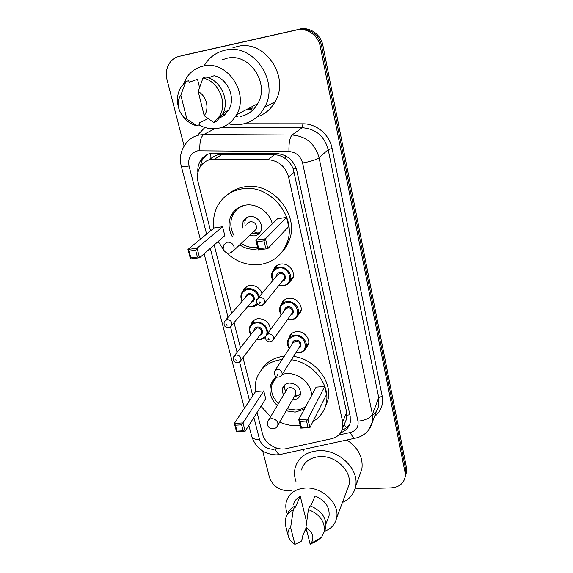 <?xml version="1.0" encoding="UTF-8"?>
<svg xmlns="http://www.w3.org/2000/svg" width="573" height="573" viewBox="0 0 573 573"><rect width="100%" height="100%" fill="white"/><g stroke="black" fill="none" stroke-linecap="round" stroke-linejoin="round"><path stroke-width="0.86" d="M273.493 270.026L273.593 269.733C274.904 266.524 277.339 264.633 280.906 264.067C288.255 262.835 295.582 271.316 292.989 278.02L289.021 282.818M281.279 304.643L281.465 304.005C282.711 300.739 285.168 298.834 288.828 298.297C295.969 297.215 303.138 305.237 300.832 311.691L297.351 316.267M288.914 338.271L289.143 337.339C290.332 334.023 292.796 332.118 296.542 331.617C303.497 330.678 310.509 338.292 308.446 344.516L305.359 348.871M251.146 324.504L251.375 323.788C252.6 320.816 254.913 319.097 258.301 318.631C265.578 318.939 269.625 322.613 270.449 329.647M243.124 290.934L243.274 290.518C244.556 287.603 246.848 285.906 250.143 285.411C255.859 285.261 259.813 287.925 262.019 293.405M274.675 267.691L275.09 267.999M275.405 266.803L275.885 267.09M344.724 423.289L346.758 418.584L346.708 412.417L293.247 168.892C291.528 164.738 288.914 161.335 285.404 158.685C282.145 156.193 278.521 154.896 274.517 154.789L219.237 154.488C215.734 155.197 212.69 156.773 210.098 159.23L209.668 159.659M257.041 412.474L262.52 433.904C264.712 443.488 276.881 450.972 286.479 448.609L331.387 438.753C337.504 437.213 341.279 433.611 342.718 427.931L342.647 421.678L288.591 177.014C285.44 166.399 278.557 160.619 267.949 159.652L211.537 159.222C206.445 160.218 202.563 162.94 199.905 167.38C197.413 171.886 196.818 176.821 198.115 182.185L210.563 230.84M289.523 336.365L290.103 335.914M214.18 244.979L231.642 313.238M234.049 322.635L240.51 347.868M243.002 357.631L252.765 395.778M340.663 432.744C345.856 430.889 349.057 427.429 350.268 422.358L350.196 416.285L296.821 170.647C293.741 160.154 286.951 154.445 276.458 153.514L211.645 153.106C206.71 154.087 202.935 156.708 200.306 160.984C198.279 164.501 197.47 168.405 197.878 172.695M199.805 167.552L202.269 159.817L207.097 154.617M251.432 108.798L247.149 109.214M184.126 146.122L167.001 79.668C165.396 72.721 166.621 66.69 170.682 61.576C173.01 58.876 175.875 57.128 179.285 56.333L296.656 29.975C306.935 27.397 318.316 35.426 320.307 46.657L405.068 472.532L405.218 476.736C403.779 483.526 399.087 487.229 391.144 487.867L354.995 488.912M291.571 490.746L288.341 490.839C278.843 490.273 272.54 485.754 269.446 477.273L262.678 451.008M181.691 55.653L298.103 29.524C308.331 26.967 319.648 34.946 321.625 46.112L405.763 469.996L405.913 474.186L405.175 476.994L405.913 474.186L405.763 469.996L321.625 46.112C319.648 34.946 308.331 26.967 298.103 29.524L181.297 55.767L296.656 29.975M179.693 56.218L179.285 56.333M253.058 107.939L248.797 108.354L253.058 107.939M349.953 423.597C348.219 426.67 345.591 428.855 342.052 430.144M247.565 108.999L251.841 108.584M299.536 29.087C309.707 26.537 320.966 34.466 322.921 45.575L406.458 467.482L406.601 471.658L405.87 474.451M204.074 65.816L206.115 62.679C210.914 56.233 217.167 52.093 224.867 50.274C253.194 42.388 280.047 81.846 264.475 107.495C259.333 116.613 251.898 122.185 242.157 124.198C237.659 125.029 233.139 124.907 228.591 123.832M238.031 116.849L235.732 116.025M227.768 111.556L226.972 110.947M232.846 47.853L237.172 46.542C264.568 38.921 290.296 76.875 275.147 101.657C270.9 109.25 264.855 114.342 257.019 116.935M183.661 83.644L187.127 76.918C191.131 71.281 196.439 67.693 203.057 66.153C226.901 59.628 249.699 93.32 236.448 114.793C232.23 122.178 226.142 126.697 218.184 128.345C211.573 129.505 205.17 128.352 198.967 124.878M225.067 114.722L223.355 113.905M221.966 59.914L226.75 58.339C249.191 52.186 270.263 83.586 257.642 103.749C253.617 110.682 247.851 114.944 240.359 116.512M220.404 117.515L223.814 115.796L223.141 113.017M208.457 77.842L214.195 75.722C228.04 78.859 236.033 98.176 228.663 110.109L223.814 115.796M198.229 91.573C206.595 95.942 209.675 108.662 204.189 115.682L198.229 91.573L202.971 78.035C218.485 81.058 227.839 102.646 219.71 115.954L213.872 122.636L216.508 121.29L222.317 114.657C230.403 101.442 221.142 80.019 205.743 77.026L202.971 78.035M204.189 115.682L213.872 122.636M178.575 107.609L178.017 105.389C176.67 98.398 177.788 92.103 181.362 86.509L185.831 81.681L188.718 80.65L189.133 82.304L197.513 79.267L199.54 87.497M207.025 117.873L207.304 119.005L199.275 122.93L199.676 124.527L196.926 125.888C190.401 124.155 185.222 120.208 181.397 114.034M186.898 119.069C182.522 116.469 179.743 112.587 178.54 107.423C177.666 102.846 178.425 98.757 180.824 95.175L186.898 119.069L196.926 125.888M180.824 95.175L185.831 81.681M213.879 228.104C212.855 220.433 213.973 213.271 217.239 206.631C222.367 196.911 230.504 191.017 241.634 188.932C269.511 183.124 297.774 217.217 286.944 242.966C281.937 255.329 272.877 262.527 259.777 264.568C247.472 265.786 236.477 261.933 226.786 253.015M223.076 248.976L218.17 241.484M228.133 194.226C232.753 190.365 238.139 187.915 244.291 186.884C271.96 181.097 299.966 214.904 289.193 240.467C287.51 245.065 284.996 249.054 281.665 252.442M232.745 214.431L232.731 212.92M240.266 207.118L240.438 206.631M232.488 237.036C228.484 229.902 227.982 222.854 230.991 215.885C233.97 209.933 238.812 206.352 245.523 205.141C256.833 203.129 269.661 212.132 272.282 223.928M257.893 248.768L256.067 249.097C250.272 249.771 244.821 248.353 239.707 244.843M222.582 226.729L214.037 227.975L187.973 249.47L197.083 248.209L222.582 226.729L224.824 235.661L199.597 257.757L190.508 258.967L187.973 249.47L189.083 251.11L190.895 257.907L197.399 257.041L195.601 250.215L189.083 251.11M286.607 217.411L277.568 218.721L255.823 240.123L265.5 238.791L286.607 217.411L288.677 226.621L267.82 248.661L258.172 249.95L255.823 240.123L257.076 241.799L258.76 248.832L265.657 247.908L263.995 240.853L257.076 241.799M195.601 250.215L197.083 248.209L199.597 257.757L197.399 257.041M263.995 240.853L265.5 238.791L267.82 248.661L265.657 247.908M258.76 248.832L258.172 249.95M190.895 257.907L190.508 258.967M257.549 247.321L256.948 247.407C251.404 248.059 246.168 246.719 241.247 243.382M234.063 235.61C230.267 228.756 229.809 221.987 232.688 215.305C235.274 210.076 239.428 206.71 245.151 205.206M249.613 235.46L254.204 235.947C257.37 235.417 259.598 233.705 260.901 230.804C263.995 224.208 256.84 215.212 249.577 216.623C246.548 217.153 244.377 218.786 243.067 221.507L242.623 227.889M237.372 209.152L237.544 208.235M253.646 231.635L256.26 229.15C257.041 224.48 255.028 221.944 250.236 221.543L246.741 224.186M246.598 217.633C244.958 219.953 244.499 222.596 245.223 225.554M252.141 233.061L256.704 233.54L260.099 232.309M295.976 481.513C294.329 476.707 294.092 472.037 295.245 467.504C298.447 457.383 306.204 451.768 318.524 450.672C338.707 449.074 359.608 469.359 355.589 486.491C354.014 493.89 349.616 499.233 342.382 502.528M303.375 450.958L303.883 449.332M306.942 531.207L304.965 530.512M287.51 514.26C285.748 509.963 285.354 505.78 286.335 501.726C288.899 493.332 295.346 488.762 305.667 488.003C322.492 486.943 339.968 503.939 336.602 517.985C335.162 524.453 331.101 528.915 324.425 531.364M301.491 469.946C303.984 461.874 310.122 457.412 319.906 456.566C335.842 455.356 352.252 471.4 348.986 484.894L347.059 490.044M310.716 506.023L315.043 495.939C325.163 500.358 329.833 507.033 329.052 515.951L327.555 519.797M305.961 527.239C312.908 532.296 314.613 537.66 311.075 543.34L310.165 544.257L305.961 527.239L308.396 509.555C319.806 514.318 325.12 521.652 324.339 531.572L321.539 537.388L316.146 541.249L316.547 540.232M310.165 544.257L316.146 541.249M308.396 509.555L310.022 505.787C321.353 510.507 326.631 517.799 325.851 527.676L324.318 531.701M285.748 526.25L285.533 518.859C286.586 514.783 289.164 511.789 293.276 509.87L294.988 506.124L295.288 507.298L300.288 496.333L306.619 522.046M293.569 504.469C294.501 500.852 296.742 498.145 300.288 496.333M306.104 527.819L302.53 536.307L302.816 537.453L301.176 541.363L294.93 544.35C291.349 542.122 289.1 539.257 288.19 535.755C287.488 532.41 288.298 529.645 290.633 527.439L294.93 544.35M346.901 439.985C358.34 447.907 363.332 457.605 361.871 469.094L359.6 475.389M290.633 527.439L293.276 509.87M287.388 514.676C288.52 510.808 291.055 507.957 294.988 506.124M300.166 425.538L298.426 425.682C292.072 425.997 285.827 424.815 279.696 422.129M270.621 416.714L260.966 406.264M255.472 391.717C254.863 387.112 255.264 382.7 256.661 378.488C260.787 367.522 269.296 361.183 282.195 359.479M261.188 370.23C266.123 362.115 273.851 357.43 284.358 356.177M273.142 381.145L272.934 380.501M282.281 374.248L285.934 373.625C298.404 372.264 311.905 383.917 311.533 395.685M304.335 409.172L295.174 412.109L286.149 410.834M263.759 390.922L255.608 391.509L234.343 423.426L243.009 422.91L263.759 390.922L265.729 398.751L245.187 431.204L236.542 431.677L234.343 423.426L235.446 425.209L237.021 431.118L243.203 430.774L241.641 424.851L235.446 425.209M291.421 359.751C313.252 362.408 331.151 385.6 326.037 404.13C324.11 411.693 319.77 417.473 313.001 421.47M277.289 405.562C270.943 399.331 268.744 392.469 270.678 384.984C271.76 381.639 273.758 378.925 276.68 376.841M324.683 386.517L316.103 387.14L298.755 419.622L307.916 419.085L324.683 386.517L326.495 394.568L309.921 427.616L300.782 428.124L298.755 419.622L299.987 421.449L301.434 427.537L307.973 427.172L306.534 421.069L299.987 421.449M293.512 356.427C315.179 359.042 332.927 382.062 327.835 400.484L324.834 407.947M241.641 424.851L243.009 422.91L245.187 431.204L243.203 430.774M306.534 421.069L307.916 419.085L309.921 427.616L307.973 427.172M301.434 427.537L300.782 428.124M237.021 431.118L236.542 431.677M305.81 406.415C303.002 408.556 299.693 409.759 295.883 410.024L287.288 408.843M278.464 403.6C272.411 397.583 270.32 390.979 272.182 383.788L276.745 376.862M292.352 399.99L293.476 399.975C297.05 399.596 299.35 397.841 300.374 394.711C300.775 387.706 297.122 383.817 289.422 383.043C285.941 383.437 283.678 385.142 282.632 388.15C282.016 390.385 282.367 392.62 283.692 394.854M294.966 395.413L295.861 393.852C296.091 390.106 294.142 388.028 290.024 387.606C288.155 387.814 286.944 388.723 286.385 390.349L268.744 419.851M284.674 384.97L284.896 389.425L285.676 391.137M295.503 396.416L300.467 394.331M222.532 154.201L214.854 158.957M296.184 168.333L293.247 168.892M285.404 158.685L285.497 155.813M349.874 414.795L347.052 415.146M210.098 159.23L210.255 153.414M346.414 427.759L344.18 424.557M274.517 154.789L267.949 159.652M294.228 172.129L288.591 177.014M346.708 412.417L342.647 421.678M338.657 435.057L350.382 432.472C356.191 430.753 358.712 426.985 357.96 421.184L302.58 163.004C300.539 155.963 295.99 152.139 288.935 151.523L197.728 150.792C190.623 152.927 187.736 157.983 189.054 165.962L206.609 234.092M181.261 166.106L181.276 166.163C179.328 158.241 180.653 151.007 185.258 144.468C188.653 139.375 193.359 136.216 199.368 134.984L203.637 134.598L214.674 128.76M200.335 239.27L181.276 166.163C181.748 166.815 184.341 166.75 189.054 165.962M253.875 417.473L259.548 439.491C261.825 445.737 266.388 449.01 273.249 449.318L277.998 448.437M282.009 454.081L279.839 454.554C278.134 454.002 276.566 452.176 275.14 449.067M197.212 135.5L204.905 127.485M244.026 123.782L302.952 123.825C316.439 123.596 329.547 134.662 332.089 148.393L382.184 396.115C383.588 404.602 381.016 411.428 374.463 416.6M320.307 46.657L322.921 45.575M405.068 472.532L406.458 467.482M199.884 150.613C199.49 142.319 200.736 136.983 203.637 134.598L292.044 134.999L302.236 127.736L221.228 127.571M288.935 151.523C288.771 142.971 289.809 137.463 292.044 134.999C306.082 136.166 315.093 143.759 319.089 157.776L328.193 149.617C324.404 136.116 315.752 128.825 302.236 127.736L302.952 123.825M302.58 163.004C310.752 161.479 316.253 159.738 319.089 157.776L372.414 414.351L378.746 397.712L328.193 149.617L332.089 148.393M357.96 421.184C365.452 420.374 370.265 418.097 372.414 414.351L372.543 421.728L368.46 430.251M372.6 415.418C375.952 412.632 378.037 409.115 378.853 404.882L378.746 397.712L382.184 396.115M210.298 248.381L228.061 317.32M230.518 326.854L237.072 352.28M239.586 362.036L249.534 400.634M356.528 437.894L354.694 438.295C353.212 437.665 351.772 435.724 350.382 432.472M251.74 436.461L251.783 436.633C252.586 438.66 255.171 439.613 259.548 439.491M183.296 55.201L181.297 55.767M251.64 108.691L247.357 109.106M252.858 108.046L248.589 108.462M251.583 109.443L245.946 109.844M229.873 253.223L233.92 250.329L234.128 246.97C232.975 243.661 230.726 242.064 227.402 242.171L223.692 244.958L223.112 249.133C226.113 254.176 229.716 254.577 233.92 250.329L256.26 229.15M276.473 427.358L277.869 425.324L277.869 423.153C276.838 420.267 274.746 418.77 271.595 418.662C269.611 418.856 268.329 419.801 267.756 421.506L267.534 424.872C268.579 429.757 276.272 430.101 277.869 425.324L295.861 393.852M242.15 301.262C240.732 298.426 240.524 295.804 241.527 293.39C242.737 290.64 244.893 289.036 248.009 288.577C253.624 288.477 257.406 291.148 259.347 296.585M247.959 306.24L252.364 306.82C254.749 306.433 256.518 305.559 257.657 304.184L252.5 306.784M248.195 305.968L252.149 306.426L257.241 303.69M258.652 297.408C257.019 292.044 253.452 289.386 247.951 289.422C242.035 291.041 240.187 294.894 242.4 300.975M245.702 297.215C245.91 295.224 247.006 294.049 249.004 293.698C254.204 292.882 256.625 301.377 251.432 302.15M252.063 301.405L253.388 299.851C253.81 296.642 252.335 294.873 248.947 294.543L246.333 296.499L225.712 320.006M252.034 301.441L231.814 325.271C231.22 326.567 229.995 327.326 228.147 327.541C224.824 327.455 223.527 325.493 224.272 321.646L227.03 319.598C230.64 319.985 232.23 321.876 231.814 325.271L229.744 327.204M227.001 325.514L226.664 324.225L227.001 325.514M274.732 268.415L274.374 268.143M250.709 334.754C249.105 331.932 248.775 329.303 249.721 326.861C250.874 324.053 253.051 322.434 256.26 321.997C263.738 322.506 267.519 326.338 267.612 333.493M256.761 339.366L260.493 339.775L265.356 337.662L260.636 339.732M256.969 339.094L260.292 339.409L265.507 336.609M266.481 334.811C268.787 329.303 262.484 321.947 256.203 322.85C250.122 324.483 248.367 328.358 250.931 334.474M253.939 330.6C254.068 328.558 255.164 327.355 257.234 327.011C262.176 326.295 264.747 334.145 259.92 335.176M260.514 334.381L261.589 332.963C261.933 329.89 260.464 328.193 257.177 327.856L254.541 329.826L234.55 355.518M260.486 334.424L240.918 360.41C240.359 361.735 239.127 362.516 237.215 362.745C233.927 362.365 232.652 360.46 233.383 357.022L236.169 354.966C239.664 355.353 241.247 357.165 240.918 360.41L239.22 362.215M236.155 360.861L235.832 359.608L236.155 360.861M272.841 280.505C271.366 277.69 271.101 275.019 272.053 272.49C273.285 269.453 275.584 267.67 278.958 267.14C285.891 265.987 292.824 274.001 290.375 280.326C289.164 283.52 286.808 285.383 283.32 285.906M279.123 285.146L282.99 285.519C294.372 284.674 290.167 266.18 278.908 267.992C272.669 269.776 270.735 273.844 273.106 280.19M276.458 276.2C276.652 274.066 277.805 272.805 279.932 272.397C285.268 271.523 287.696 280.154 282.403 281.092M283.048 280.297L284.444 278.564C284.824 275.298 283.306 273.529 279.889 273.257L277.11 275.427L258.359 297.759M283.019 280.333L264.69 302.995C264.031 304.442 262.771 305.266 260.923 305.473C257.485 305.051 256.117 303.088 256.826 299.593L259.77 297.315C263.415 297.638 265.055 299.536 264.69 302.995L262.298 305.208M259.476 301.985C258.724 302.53 258.831 302.974 259.805 303.325C260.557 302.788 260.45 302.336 259.476 301.985M281.207 315.028C279.517 312.221 279.123 309.535 280.018 306.97C281.185 303.883 283.506 302.086 286.966 301.584C293.713 300.574 300.481 308.152 298.304 314.24C297.151 317.485 294.787 319.354 291.213 319.849M287.732 319.268L290.891 319.498C302.157 318.817 298.067 300.818 286.923 302.444C280.498 304.256 278.671 308.346 281.436 314.72M284.466 310.602C284.566 308.417 285.719 307.128 287.925 306.727C292.975 305.961 295.575 313.882 290.69 315.1M291.299 314.248L292.409 312.686C292.703 309.563 291.191 307.866 287.882 307.586L285.082 309.771L266.896 334.46M291.27 314.283L273.522 339.28C272.913 340.756 271.645 341.601 269.725 341.823C266.646 341.916 265.299 340.018 265.679 336.115L268.644 333.83C272.175 334.166 273.801 335.979 273.522 339.28L271.609 341.343M268.379 338.528C267.634 339.044 267.741 339.474 268.694 339.825C269.446 339.316 269.339 338.879 268.379 338.528M289.336 348.556C287.46 345.763 286.944 343.084 287.782 340.498C288.899 337.375 291.22 335.577 294.766 335.105C301.326 334.231 307.952 341.422 306.011 347.288C304.915 350.561 302.544 352.424 298.898 352.882M296.033 352.438L298.59 352.574C309.735 352.044 305.76 334.532 294.723 335.964C288.147 337.784 286.414 341.88 289.537 348.248M292.273 344.065C292.28 341.837 293.419 340.527 295.697 340.14C300.51 339.474 303.217 346.794 298.705 348.205M299.271 347.302L300.152 345.906C300.374 342.926 298.877 341.286 295.661 340.999L292.846 343.184L275.262 370.101M299.242 347.345L282.095 374.541C281.737 375.881 280.469 376.74 278.285 377.134C275.663 377.514 274.338 375.666 274.295 371.576L277.268 369.299C280.691 369.642 282.303 371.39 282.095 374.541L280.584 376.418M277.024 374.019L277.332 375.279L277.024 374.019M346.758 418.584L342.718 427.931M243.274 290.518L247.006 286.378M251.375 323.788L254.412 319.985M289.143 337.339L291.678 333.572M281.465 304.005L284.638 299.822M273.593 269.733L277.576 265.127M202.269 159.817L200.306 160.984M248.854 425.402L251.783 436.633C255.981 448.193 264.146 454.274 276.279 454.876L279.839 454.554L354.694 438.295C361.935 436.963 369.621 432.429 372.543 421.728L376.597 410.898M405.218 476.736L406.601 471.658M204.124 253.789L244.406 408.327M223.248 112.781L228.663 110.109M219.71 115.954L222.317 114.657M236.448 114.793L257.642 103.749M264.475 107.495L275.147 101.657M178.54 107.423L178.017 105.389M230.991 215.885L233.469 213.822M286.944 242.966L289.193 240.467M243.067 221.507L245.667 219.215M253.581 231.7L258.208 233.197M326.044 523.679L329.052 515.951M311.075 543.34L321.539 537.388M324.339 531.572L325.851 527.676M336.602 517.985L348.986 484.894M355.589 486.491L361.871 469.094M288.19 535.755L285.569 525.541M270.678 384.984L275.09 378.108M326.037 404.13L327.835 400.484M282.632 388.15L284.452 385.171M285.784 391.359L284.896 389.425M294.751 395.793L299.758 394.919M278.872 285.454L283.191 285.934C287.309 284.939 289.702 283.069 290.375 280.326L293.355 276.537M287.517 319.576L291.084 319.884C295.489 318.731 297.896 316.855 298.304 314.24L301.162 310.108M295.84 352.739L298.762 352.932C303.425 351.643 305.839 349.766 306.011 347.288L308.74 342.833"/></g></svg>
